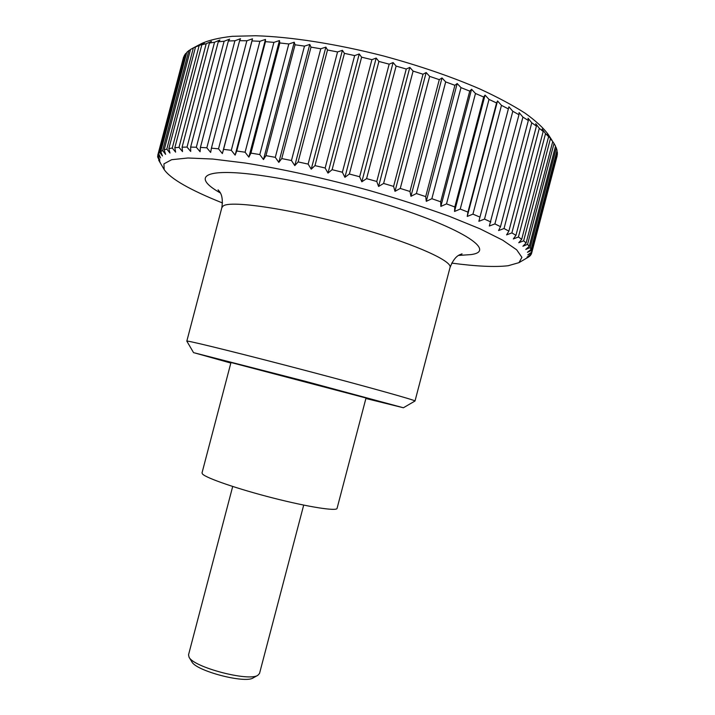 <?xml version="1.0" encoding="UTF-8"?>
<svg xmlns="http://www.w3.org/2000/svg" width="715" height="715" viewBox="0 0 715 715"><rect width="100%" height="100%" fill="white"/><g stroke="black" fill="none" stroke-linecap="round" stroke-linejoin="round"><path stroke-width="1.07" d="M186.838 341.171L187.536 341.127C192.63 341.609 246.8 355.042 308.085 371.174C369.387 387.316 416.309 400.489 415.013 400.999L414.977 401.026M230.838 363.059L194.346 352.835L305.305 381.301L403.394 407.765L365.892 398.487M231.723 362.702L366.026 398.005L337.069 508.374C336.756 511.44 308.406 507.033 273.228 498.06C238.068 489.114 206.197 478.138 202.515 474.027L202.005 472.946L230.963 362.568L231.723 362.702M183.63 56.95L157.756 155.253L183.987 56.708M451.728 263.111C476.262 266.382 495.084 267.249 508.186 265.73L518.974 262.646L521.914 257.355L516.668 249.803L502.708 240.177L480.006 228.818L449.243 216.279C425.148 207.547 398.729 199.011 369.986 190.673C326.192 178.616 282.237 168.919 245.245 163.029L212.757 159.043L187.956 157.988L171.645 159.704L163.941 163.86L164.164 169.562C170.563 178.839 190.011 189.976 222.517 202.98M528.439 257.007L527.867 257.445M528.412 257.123L525.176 258.973L529.422 256.408L530.593 255.255L527.062 257.087L531.156 254.397L531.585 253.325L557.128 155.87L531.585 253.325M531.647 253.039L527.822 254.871L531.746 252.046L557.36 154.377L557.334 152.072L531.522 250.482L531.746 252.046M531.522 250.482L527.402 252.315L531.12 249.347L557.065 150.436L556.306 147.925L530.164 247.587L531.12 249.347M530.164 247.587L525.775 249.437L529.261 246.326L555.537 146.155L554.018 143.456L527.554 244.369L529.261 246.326M527.554 244.369L522.897 246.246L526.124 242.975L552.731 141.561L550.434 138.674L523.639 240.83L526.124 242.975M523.639 240.83L518.75 242.743L521.691 239.319L548.611 136.663L545.536 133.625L518.42 236.996L521.691 239.319M518.42 236.996L513.316 238.944L515.935 235.369L543.177 131.506L539.307 128.316L511.886 232.884L515.935 235.369M511.886 232.884L506.586 234.878L508.866 231.142L536.42 126.108L531.763 122.801L504.039 228.505L508.866 231.142M504.039 228.505L498.578 230.561L500.5 226.673L528.34 120.513L522.915 117.099L494.905 223.902L500.5 226.673M494.905 223.902L489.328 226.029L518.974 114.758L512.807 111.272L484.52 219.103L490.856 221.981M484.52 219.103L478.862 221.31L508.365 108.895L501.474 105.364L472.946 214.143L479.979 217.11M472.946 214.143L467.235 216.439L467.941 212.096L496.568 102.96L489.006 99.412L460.246 209.057L467.941 212.096M460.246 209.057L454.534 211.461L454.812 206.975L483.662 97.008L475.484 93.486L446.518 203.9L454.812 206.975M446.518 203.9L440.851 206.412L440.699 201.8L469.737 91.109L460.996 87.632L431.86 198.707L440.699 201.8M431.86 198.707L426.283 201.335L425.702 196.616L454.901 85.3L445.686 81.912L416.398 193.542L425.702 196.616M416.398 193.542L410.955 196.294L409.954 191.468L439.287 79.651L429.661 76.38L400.266 188.438L409.954 191.468M400.266 188.438L395.011 191.316L393.59 186.401L423.021 74.208L413.091 71.089L383.615 183.451L393.59 186.401M383.615 183.451L378.584 186.463L376.769 181.476L406.263 69.024L396.119 66.093L366.589 178.634L376.769 181.476M366.589 178.634L361.826 181.78L359.645 176.739L389.175 64.162L378.905 61.445L349.367 174.022L359.645 176.739M349.367 174.022L344.907 177.311L342.387 172.235L371.916 59.667L361.62 57.182L332.109 169.678L342.387 172.235M332.109 169.678L327.988 173.102L325.155 168.007L354.649 55.582L344.433 53.357L314.975 165.63L325.155 168.007M314.975 165.63L311.231 169.187L308.129 164.093L337.552 51.945L327.506 49.996L298.137 161.921L308.129 164.093M298.137 161.921L294.794 165.603L291.452 160.526L320.776 48.781L310.998 47.136L281.755 158.578L291.452 160.526M281.755 158.578L278.823 162.377L275.293 157.345L304.474 46.118L295.063 44.786L265.971 155.638L275.293 157.345M265.971 155.638L263.469 159.552L259.795 154.565L288.815 43.981L279.833 42.963L250.938 153.108L259.795 154.565M250.938 153.108L248.865 157.13L245.093 152.215L273.917 42.373L265.453 41.667L236.754 151.017L245.093 152.215M236.754 151.017L235.128 155.128L231.294 150.302L259.894 41.3L252.011 40.916L223.554 149.372L231.294 150.302M223.554 149.372L222.365 153.564L218.513 148.827L246.872 40.764L239.614 40.692L211.417 148.166L218.513 148.827M211.417 148.166L210.657 152.429L206.832 147.808L234.922 40.755L228.353 40.987L200.423 147.406L206.832 147.808M200.423 147.406L200.084 151.723L196.321 147.227L224.126 41.247L218.272 41.783L190.637 147.093L196.321 147.227M190.637 147.093L190.699 151.455L187.035 147.084L214.545 42.239L209.424 43.052L182.093 147.201L187.035 147.084M182.093 147.201L182.531 151.598L179 147.362L206.206 43.695L201.845 44.768L174.826 147.719L179 147.362M174.826 147.719L175.631 152.134L172.261 148.041L199.145 45.59L195.544 46.913L168.847 148.631L172.261 148.041M168.847 148.631L169.982 153.064L166.801 149.113L193.363 47.896L190.53 49.451L164.164 149.927L166.801 149.113M164.164 149.927L165.603 154.351L162.627 150.543L188.858 50.577L186.785 52.347L160.75 151.562L162.627 150.543M160.75 151.562L162.466 155.977L159.722 152.322L185.623 53.607L184.291 55.564L158.587 153.528L159.722 152.322M158.587 153.528L160.562 157.926L158.06 154.413M232.697 486.477L188.528 654.833L189.082 657.246C193.658 667.327 248.918 681.824 257.856 675.291L259.527 673.459L303.696 505.103M257.856 675.291L253.155 677.918C245.057 683.79 196.062 670.938 191.888 661.849L189.082 657.246M158.962 160.669L160.276 162.662L157.604 156.791L159.838 160.16L157.756 155.253M185.623 53.607L186.606 53.008M188.858 50.577L190.467 49.675M193.363 47.896L195.544 46.913M199.145 45.59L204.222 43.168L201.845 44.768M206.206 43.695L211.461 41.372L209.424 43.052M214.545 42.239L219.934 40.013L218.272 41.783M224.126 41.247L229.631 39.119L228.353 40.987M234.922 40.755L240.499 38.708L239.614 40.692M246.872 40.764L252.475 38.807L252.011 40.916M259.894 41.3L265.488 39.423L265.453 41.667M273.917 42.373L279.449 40.567L279.833 42.963M288.815 43.981L294.249 42.23L295.063 44.786M304.474 46.118L309.774 44.428L310.998 47.136M320.776 48.781L325.87 47.127L327.506 49.996M337.552 51.945L342.413 50.318L344.433 53.357M354.649 55.582L359.243 53.974L361.62 57.182M371.916 59.667L376.188 58.067L378.905 61.445M389.175 64.162L393.107 62.554L396.119 66.093M406.263 69.024L409.82 67.398L413.091 71.089M423.021 74.208L426.167 72.537L429.661 76.38M439.287 79.651L442.004 77.935L445.686 81.912M454.901 85.3L457.189 83.53L460.996 87.632M469.737 91.109L471.578 89.268L475.484 93.486M483.662 97.008L485.065 95.095L489.006 99.412M496.568 102.96L497.533 100.958L501.474 105.364M508.365 108.895L508.892 106.794L512.807 111.272M518.974 114.758L519.081 112.568L522.915 117.099M528.34 120.513L528.045 118.225L531.763 122.801M536.42 126.108L535.741 123.722L539.307 128.316M543.177 131.506L542.14 129.022L545.536 133.625M548.611 136.663L547.252 134.08L550.434 138.674M552.731 141.561L554.018 143.456M555.448 146.486L556.306 147.925M556.869 151.205L557.334 152.072M192.773 48.191L201.505 43.579C208.95 40.174 219.228 37.752 232.339 36.313L255.613 35.75C290.522 36.76 336.685 43.91 383.58 55.985C419.169 65.637 451.29 76.648 479.935 89.009C497.586 97.169 512.601 105.194 524.989 113.095C535.705 120.781 543.472 127.931 548.289 134.554L552.123 140.515M530.745 254.665L530.593 255.255M467.235 216.439L497.533 100.958M454.534 211.461L485.065 95.095M440.851 206.412L471.578 89.268M426.283 201.335L457.189 83.53M410.955 196.294L442.004 77.935M395.011 191.316L426.167 72.537M378.584 186.463L409.82 67.398M361.826 181.78L393.107 62.554M344.907 177.311L376.188 58.067M327.988 173.102L359.243 53.974M311.231 169.187L342.413 50.318M294.794 165.603L325.87 47.127M278.823 162.377L309.774 44.428M263.469 159.552L294.249 42.23M248.865 157.13L279.449 40.567M235.128 155.128L265.488 39.423M222.365 153.564L252.475 38.807M157.604 156.791L157.792 156.084M220.292 192.916C198.252 180.529 199.226 171.582 230.838 172.565C262.244 173.513 323.94 185.596 378.914 202.157C460.666 226.539 498.435 251.376 470.631 254.62L458.61 255.434M193.613 352.727L186.821 341.144L221.829 207.708L222.91 206.278C228.979 199.271 299.487 210.246 365.419 229.926C417.953 245.317 452.792 261.547 450.012 267.571C455.428 253.503 461.872 254.558 462.051 253.87L461.452 254.022M221.829 207.708C224.018 192.791 217.878 190.547 218.066 189.859L218.504 190.279M518.974 262.646L528.313 257.185M164.164 169.562L158.703 160.214M403.394 407.765L415.004 401.008M415.013 400.999L450.012 267.571"/></g></svg>
